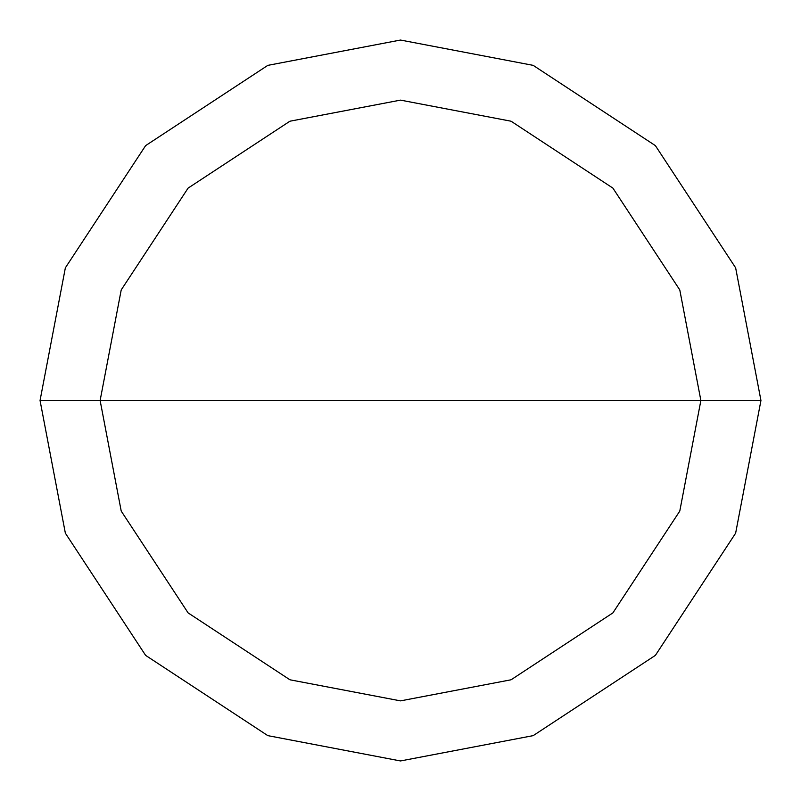 <?xml version="1.0" encoding="UTF-8"?>
<svg xmlns="http://www.w3.org/2000/svg" width="801" height="801" viewBox="0 0 801 801"><rect width="100%" height="100%" fill="white"/><g stroke="black" fill="none" stroke-linecap="round" stroke-linejoin="round"><path stroke-width="1.2" d="M100.125 400.5L121.211 289.932L188.105 188.105L289.932 121.211L400.5 100.125L511.068 121.211L612.895 188.105L679.789 289.932L700.875 400.5L100.125 400.5L121.211 511.068L188.105 612.895L289.932 679.789L400.5 700.875L511.068 679.789L612.895 612.895L679.789 511.068L700.875 400.5L760.95 400.5L735.638 533.176L655.378 655.378L533.176 735.638L400.5 760.95L267.824 735.638L145.622 655.378L65.362 533.176L40.05 400.5L65.362 533.176L145.622 655.378L267.824 735.638L400.5 760.95L533.176 735.638L655.378 655.378L735.638 533.176L760.95 400.5L735.638 267.824L655.378 145.622L533.176 65.362L400.5 40.05L267.824 65.362L145.622 145.622L65.362 267.824L40.05 400.5L700.875 400.5L679.789 511.068L612.895 612.895L511.068 679.789L400.5 700.875L289.932 679.789L188.105 612.895L121.211 511.068L100.125 400.5L40.05 400.5L65.362 267.824L145.622 145.622L267.824 65.362L400.5 40.05L533.176 65.362L655.378 145.622L735.638 267.824L760.95 400.5L700.875 400.5L679.789 289.932L612.895 188.105L511.068 121.211L400.5 100.125L289.932 121.211L188.105 188.105L121.211 289.932L100.125 400.5"/></g></svg>
